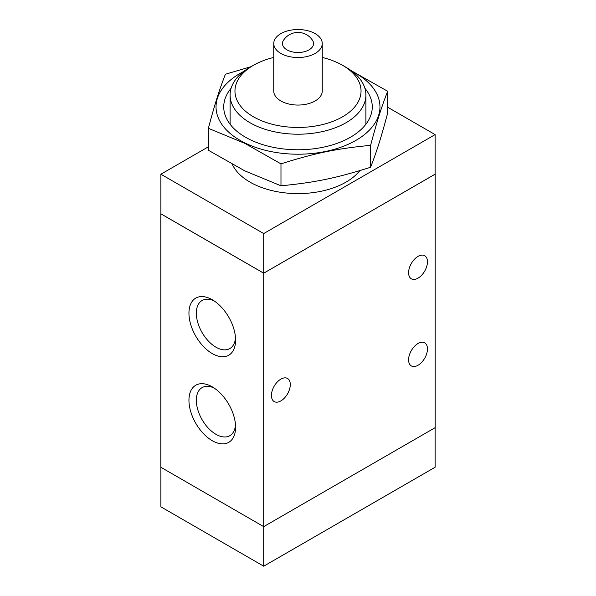 <?xml version="1.0" encoding="UTF-8"?>
<svg xmlns="http://www.w3.org/2000/svg" width="596" height="596" viewBox="0 0 596 596"><rect width="100%" height="100%" fill="white"/><g stroke="black" fill="none" stroke-linecap="round" stroke-linejoin="round"><path stroke-width="0.89" d="M287.004 49.878A15.548 8.977 180 0 1 283.413 40.424A17.314 17.314 0 0 1 312.587 40.424A15.548 8.977 180 0 1 306.381 51.092A15.548 8.977 180 0 1 287.004 49.878M315.15 33.629A24.25 13.999 180 0 1 322.25 43.53A24.25 13.999 180 0 1 298 57.529A24.25 13.999 180 0 1 273.75 43.53A24.25 13.999 180 0 1 288.717 30.597A24.25 13.999 180 0 1 315.15 33.629M322.25 43.53L322.25 91.054A24.25 13.999 180 0 1 298 105.052A24.25 13.999 180 0 1 273.75 91.054L273.75 43.53M322.25 57.447A63.049 36.401 180 0 1 342.581 65.314L342.581 65.314A63.049 36.401 180 0 1 342.581 116.786A63.049 36.401 180 0 1 253.419 116.786A63.049 36.401 180 0 1 253.419 65.314A63.049 36.401 180 0 1 273.75 57.447M346.015 67.288L342.581 65.314L346.008 67.288A67.899 39.202 180 0 1 346.015 67.288A67.899 39.202 180 0 1 365.899 95.01A67.899 39.202 180 0 1 298 134.212A67.899 39.202 180 0 1 230.101 95.01A67.899 39.202 180 0 1 249.985 67.288L253.419 65.314M359.813 170.627A67.899 39.202 180 0 1 292.308 193.469A67.899 39.202 180 0 1 232.358 164.436M387.631 107.198L435.11 134.607L435.11 174.211L263.708 273.169L263.708 233.565L160.89 174.211L208.369 146.795M263.708 273.169L160.89 213.808L160.89 174.211M435.11 134.607L263.708 233.565M435.11 174.166L263.708 273.206L160.823 213.808L160.823 467.242L263.708 526.64L263.708 566.2L435.11 467.242L435.11 427.682M160.89 467.279L160.89 506.838L263.708 566.2M408.595 359.828A13.335 7.703 -60 0 1 414.421 346.41A13.335 7.703 -60 0 1 424.695 342.834A13.335 7.703 -60 0 1 424.695 358.233A13.335 7.703 -60 0 1 411.359 365.937A13.335 7.703 -60 0 1 408.595 359.828M408.595 272.715A13.335 7.703 -60 0 1 414.421 259.29A13.335 7.703 -60 0 1 424.695 255.714A13.335 7.703 -60 0 1 424.695 271.12A13.335 7.703 -60 0 1 411.359 278.816A13.335 7.703 -60 0 1 408.595 272.715M271.426 395.468A13.335 7.703 -60 0 1 277.244 382.043A13.335 7.703 -60 0 1 287.525 378.475A13.335 7.703 -60 0 1 287.525 393.874A13.335 7.703 -60 0 1 274.182 401.57A13.335 7.703 -60 0 1 271.426 395.468M212.265 353.592A32.981 19.042 60 0 1 188.947 313.198A32.981 19.042 60 0 1 212.265 299.736A32.981 19.042 60 0 1 235.584 340.13A32.981 19.042 60 0 1 212.265 353.592M214.195 300.943A27.751 16.025 -120 0 0 202.081 300.496A27.751 16.025 -120 0 0 197.827 322.734A27.751 16.025 -120 0 0 215.961 347.192A27.751 16.025 -120 0 0 229.84 348.563A27.751 16.025 -120 0 0 235.502 337.858M212.265 440.712A32.981 19.042 60 0 1 188.947 400.318A32.981 19.042 60 0 1 212.265 386.856A32.981 19.042 60 0 1 235.584 427.25A32.981 19.042 60 0 1 212.265 440.712M214.195 388.063A27.751 16.025 -120 0 0 202.081 387.616A27.751 16.025 -120 0 0 197.827 409.854A27.751 16.025 -120 0 0 215.961 434.313A27.751 16.025 -120 0 0 229.84 435.683A27.751 16.025 -120 0 0 235.502 424.978M263.708 273.206L263.708 526.64L435.177 427.645L435.177 174.211M231.114 88.26A74.262 42.875 0 0 0 245.485 137.207A74.262 42.875 0 0 0 350.515 137.207A74.262 42.875 0 0 0 354.635 134.621A74.262 42.875 0 0 0 364.886 88.26M243.824 71.378A81.965 47.322 0 0 0 244.986 142.98A81.965 47.322 0 0 0 360.014 137.832A81.965 47.322 0 0 0 352.176 71.378M208.369 128.319L208.369 150.244L244.673 170.806L280.977 185.796C315.254 182.465 336.338 178.107 370.608 167.26C377.119 150.341 381.12 137.624 387.631 113.18L387.631 91.255C381.12 108.174 377.119 120.899 370.608 145.335C336.338 148.665 315.254 153.023 280.977 163.863L244.673 143.301L208.369 128.319C214.88 103.875 218.881 91.158 225.392 74.239L251.035 66.685M351.111 70.589L387.631 91.255M370.608 145.335L370.608 167.26M280.977 163.863L280.977 185.796M230.101 95.01L230.101 124.251M365.899 95.01L365.899 124.251"/></g></svg>
